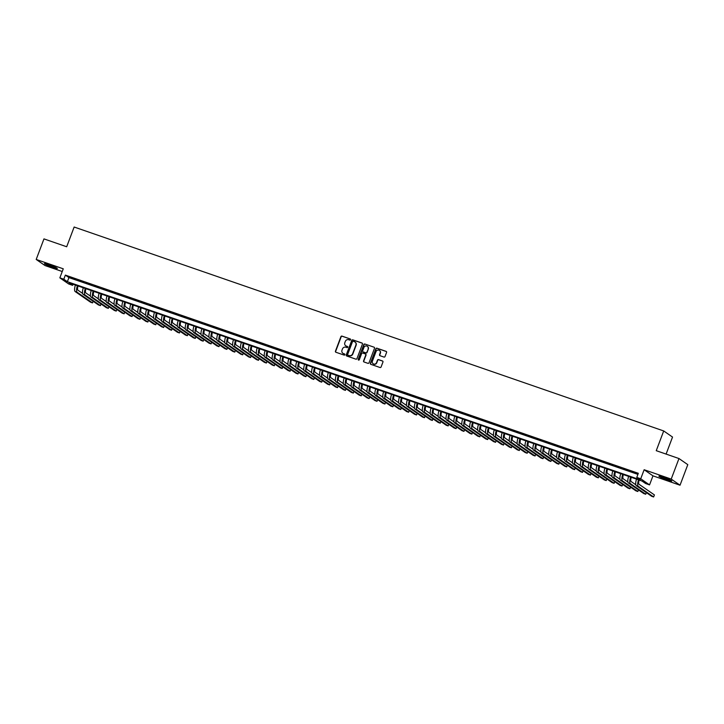 <?xml version="1.0" encoding="UTF-8"?>
<svg xmlns="http://www.w3.org/2000/svg" width="724" height="724" viewBox="0 0 724 724"><rect width="100%" height="100%" fill="white"/><g stroke="black" fill="none" stroke-linecap="round" stroke-linejoin="round"><path stroke-width="1.09" d="M350.579 339.719A0.606 0.57 -55.3 0 0 350.244 338.968L342.009 336.117A0.869 0.815 -55.3 0 0 340.923 336.651L335.438 351.176A0.869 0.815 -55.3 0 0 335.909 352.253L344.144 355.104A0.606 0.57 -55.3 0 0 344.705 354.045A0.606 0.57 -55.3 0 0 344.579 353.973L343.511 353.602A2.769 2.615 -55.3 0 1 342 350.163L342.461 348.95A2.769 2.615 -55.3 0 1 345.918 347.23L346.986 347.601A0.606 0.57 -55.3 0 0 347.538 346.534A0.606 0.57 -55.3 0 0 347.411 346.47L346.344 346.099A2.769 2.615 -55.3 0 1 344.841 342.66L345.294 341.447A2.769 2.615 -55.3 0 1 348.751 339.728L349.819 340.09A0.606 0.57 -55.3 0 0 350.579 339.719M350.244 338.968L342.244 336.28A0.869 0.815 -55.3 0 0 341.158 336.814L335.674 351.339A0.869 0.815 -55.3 0 0 335.846 352.226M344.579 353.973L343.511 353.602M347.411 346.47L346.344 346.099M663.492 477.306A6.878 0.579 -159.3 0 0 658.912 476.166A6.878 0.579 -159.3 0 0 667.211 479.885A6.878 0.579 -159.3 0 0 671.781 481.026A6.878 0.579 -159.3 0 0 663.492 477.306M49.024 264.776A6.878 0.579 -159.3 0 0 44.454 263.627A6.878 0.579 -159.3 0 0 52.743 267.346A6.878 0.579 -159.3 0 0 57.323 268.495A6.878 0.579 -159.3 0 0 49.024 264.776M383.955 357.059A0.869 0.815 -55.3 0 0 385.032 356.516L386.58 352.443A0.869 0.815 -55.3 0 0 386.109 351.366L376.951 348.199A0.869 0.815 -55.3 0 0 375.874 348.742L370.38 363.267A0.869 0.815 -55.3 0 0 370.851 364.344L380.01 367.511A0.869 0.815 -55.3 0 0 381.086 366.968L382.951 362.045A0.869 0.815 -55.3 0 0 382.48 360.968L378.562 359.62A0.869 0.815 -55.3 0 0 377.476 360.154L376.552 362.597A2.317 2.19 -55.3 0 1 373.159 363.783A2.317 2.19 -55.3 0 1 372.408 361.158L376.018 351.593A2.317 2.19 -55.3 0 1 379.412 350.407A2.317 2.19 -55.3 0 1 380.172 353.031L379.566 354.624A0.869 0.815 -55.3 0 0 380.037 355.701L383.955 357.059M636.776 477.406L640.722 478.772L649.546 484.89L645.6 483.523L642.016 481.044L69.052 282.858L72.626 285.337L68.671 283.971L59.848 277.853L63.803 279.22L67.377 281.699L640.351 479.885L636.776 477.406L638.324 473.297L65.359 275.111L63.803 279.22M59.848 277.853L63.269 268.812L36.2 259.454L43.965 238.893L66.689 246.757L74.147 227.028L663.709 430.952L656.252 450.681L678.976 458.536L671.211 479.089L644.143 469.731L640.722 478.772M362.452 344.099A0.869 0.815 -55.3 0 0 361.982 343.022L352.823 339.855A0.869 0.815 -55.3 0 0 351.746 340.398L346.253 354.923A0.869 0.815 -55.3 0 0 346.724 356L355.882 359.158A0.869 0.815 -55.3 0 0 356.959 358.624L362.452 344.099M364.887 344.027L374.046 347.194A0.869 0.815 -55.3 0 1 374.516 348.271L369.023 362.796A0.869 0.815 -55.3 0 1 367.946 363.339L364.027 361.982A0.869 0.815 -55.3 0 1 363.557 360.905L365.783 355.013A0.869 0.815 -55.3 0 0 365.312 353.936L362.715 353.041A0.869 0.815 -55.3 0 0 361.629 353.574L359.312 359.71A0.606 0.57 -55.3 0 1 358.425 360.018A0.606 0.57 -55.3 0 1 358.226 359.339L363.81 344.57A0.869 0.815 -55.3 0 1 364.887 344.027L374.046 347.194M678.976 458.536L687.8 464.654L680.035 485.207L671.211 479.089M36.2 259.454L45.024 265.563L62.246 271.518M75.386 279.183L70.644 277.536L75.386 279.183M83.287 281.917L78.545 280.279L83.287 281.917M91.188 284.65L86.446 283.012L91.188 284.65M99.088 287.383L94.346 285.745L99.088 287.383M106.998 290.116L102.256 288.478L106.998 290.116M114.899 292.849L110.157 291.211L114.899 292.849M122.799 295.582L118.057 293.944L122.799 295.582M130.7 298.315L125.958 296.677L130.7 298.315M138.61 301.048L133.868 299.41L138.61 301.048M146.51 303.781L141.768 302.143L146.51 303.781M154.411 306.514L149.669 304.876L154.411 306.514M162.312 309.248L157.579 307.609L162.312 309.248M170.221 311.981L165.479 310.343L170.221 311.981M178.122 314.714L173.38 313.076L178.122 314.714M186.023 317.447L181.281 315.809L186.023 317.447M193.932 320.18L189.19 318.542L193.932 320.18M201.833 322.922L197.091 321.275L201.833 322.922M209.734 325.655L204.992 324.008L209.734 325.655M217.634 328.388L212.892 326.741L217.634 328.388M225.544 331.121L220.802 329.474L225.544 331.121M233.445 333.854L228.703 332.216L233.445 333.854M241.345 336.588L236.603 334.95L241.345 336.588M249.246 339.321L244.504 337.683L249.246 339.321M257.156 342.054L252.414 340.416L257.156 342.054M265.056 344.787L260.314 343.149L265.056 344.787M272.957 347.52L268.215 345.882L272.957 347.52M280.858 350.253L276.125 348.615L280.858 350.253M288.767 352.986L284.025 351.348L288.767 352.986M296.668 355.719L291.926 354.081L296.668 355.719M304.569 358.452L299.827 356.814L304.569 358.452M312.478 361.186L307.736 359.547L312.478 361.186M320.379 363.919L315.637 362.281L320.379 363.919M328.28 366.652L323.538 365.014L328.28 366.652M336.18 369.385L331.438 367.747L336.18 369.385M344.09 372.118L339.348 370.48L344.09 372.118M351.991 374.86L347.248 373.213L351.991 374.86M359.891 377.593L355.149 375.946L359.891 377.593M367.792 380.326L363.05 378.679L367.792 380.326M375.702 383.059L370.959 381.412L375.702 383.059M383.602 385.792L378.86 384.154L383.602 385.792M391.503 388.526L386.761 386.887L391.503 388.526M399.404 391.259L394.671 389.621L399.404 391.259M407.313 393.992L402.571 392.354L407.313 393.992M415.214 396.725L410.472 395.087L415.214 396.725M423.115 399.458L418.372 397.82L423.115 399.458M431.024 402.191L426.282 400.553L431.024 402.191M438.925 404.924L434.183 403.286L438.925 404.924M446.826 407.657L442.083 406.019L446.826 407.657M454.726 410.39L449.984 408.752L454.726 410.39M462.636 413.123L457.894 411.485L462.636 413.123M470.537 415.857L465.794 414.219L470.537 415.857M478.437 418.59L473.695 416.952L478.437 418.59M486.338 421.323L481.596 419.685L486.338 421.323M494.248 424.056L489.505 422.418L494.248 424.056M502.148 426.798L497.406 425.151L502.148 426.798M510.049 429.531L505.307 427.884L510.049 429.531M517.95 432.264L513.207 430.617L517.95 432.264M525.859 434.997L521.117 433.35L525.859 434.997M533.76 437.73L529.018 436.083L533.76 437.73M541.661 440.464L536.918 438.825L541.661 440.464M549.57 443.197L544.828 441.559L549.57 443.197M557.471 445.93L552.729 444.292L557.471 445.93M565.372 448.663L560.629 447.025L565.372 448.663M573.272 451.396L568.53 449.758L573.272 451.396M581.182 454.129L576.44 452.491L581.182 454.129M589.083 456.862L584.34 455.224L589.083 456.862M596.983 459.595L592.241 457.957L596.983 459.595M604.884 462.328L600.142 460.69L604.884 462.328M612.794 465.061L608.051 463.423L612.794 465.061M620.694 467.794L615.952 466.156L620.694 467.794M628.595 470.528L623.853 468.89L628.595 470.528M65.359 275.111L68.934 277.591L637.916 474.392M632.351 472.039L637.093 473.677L632.423 471.858M666.098 454.084L672.533 437.061L663.709 430.952M644.143 469.731L652.967 475.84L680.035 485.207M652.967 475.84L649.546 484.89M73.043 284.242L72.626 285.337M68.934 277.591L67.377 281.699M345.864 345.873A2.769 2.615 -55.3 0 0 346.579 346.262M343.031 353.375A2.769 2.615 -55.3 0 0 343.746 353.774M362.281 343.212A0.869 0.815 -55.3 0 0 362.217 343.185L353.068 340.018A0.869 0.815 -55.3 0 0 351.982 340.561L346.497 355.086A0.869 0.815 -55.3 0 0 346.669 355.973M353.249 341.285A0.606 0.57 -55.3 0 0 352.498 341.656L347.674 354.407A0.606 0.57 -55.3 0 0 348.244 355.33L349.131 355.547A2.769 2.615 -55.3 0 0 352.588 353.828L355.882 345.113A2.769 2.615 -55.3 0 0 354.38 341.674L353.249 341.285M355.095 342.063A2.769 2.615 -55.3 0 1 356.127 345.276L352.832 353.991A2.769 2.615 -55.3 0 1 349.366 355.719L348.244 355.33M365.611 354.127A0.869 0.815 -55.3 0 1 366.018 355.176L363.792 361.068A0.869 0.815 -55.3 0 0 363.964 361.955M365.131 344.19A0.869 0.815 -55.3 0 0 364.045 344.733L358.471 359.502A0.606 0.57 -55.3 0 0 358.552 360.09M368.091 348.905A2.317 2.19 -55.3 0 0 367.33 346.28A2.317 2.19 -55.3 0 0 363.937 347.466L362.67 350.832A0.869 0.815 -55.3 0 0 363.14 351.909L365.738 352.805A0.869 0.815 -55.3 0 0 366.815 352.271L368.326 349.068A2.317 2.19 -55.3 0 0 367.448 346.362M368.326 349.068L367.059 352.434A0.869 0.815 -55.3 0 1 365.973 352.977L363.376 352.072M379.53 350.497A2.317 2.19 -55.3 0 1 380.408 353.194L379.801 354.787A0.869 0.815 -55.3 0 0 379.973 355.674M373.285 363.855A2.317 2.19 -55.3 0 0 376.797 362.76L376.552 362.597M382.779 361.158A0.869 0.815 -55.3 0 0 382.715 361.131L378.797 359.783A0.869 0.815 -55.3 0 0 377.72 360.317L376.797 362.76M386.408 351.556A0.869 0.815 -55.3 0 0 386.344 351.529L377.186 348.362A0.869 0.815 -55.3 0 0 376.109 348.905L370.625 363.43A0.869 0.815 -55.3 0 0 370.788 364.317M78.047 285.971A4.407 1.403 109.1 0 0 77.93 290.188L82.59 293.419M75.178 291.564L77.151 292.252L92.527 302.894L90.545 302.207L75.178 291.564A6.616 2.1 -70.9 0 1 75.405 285.057M77.151 292.252A6.616 2.1 -70.9 0 1 77.377 285.736M92.527 302.894L93.143 301.265M55.549 267.382A5.955 0.498 20.7 0 1 52.743 266.513A5.955 0.498 20.7 0 1 46.508 263.97M45.929 263.808A6.833 0.57 -159.3 0 0 52.979 266.685A6.833 0.57 -159.3 0 0 56.092 267.645M670.017 479.921A5.955 0.498 20.7 0 1 661.781 476.899A5.955 0.498 20.7 0 1 660.967 476.501M660.388 476.347A6.833 0.57 -159.3 0 0 661.22 476.745A6.833 0.57 -159.3 0 0 670.56 480.184M85.948 288.704A4.407 1.403 109.1 0 0 85.83 292.921L90.491 296.152M83.079 294.297L85.061 294.985L100.428 305.628L98.446 304.94L83.079 294.297A6.616 2.1 -70.9 0 1 83.305 287.79M85.061 294.985A6.616 2.1 -70.9 0 1 85.287 288.478M100.428 305.628L101.043 303.999M93.849 291.437A4.407 1.403 109.1 0 0 93.74 295.663L98.392 298.885M90.989 297.03L92.962 297.718L108.329 308.361L106.356 307.673L90.989 297.03A6.616 2.1 -70.9 0 1 91.215 290.523M92.962 297.718A6.616 2.1 -70.9 0 1 93.188 291.211M108.329 308.361L108.944 306.732M101.758 294.17A4.407 1.403 109.1 0 0 101.641 298.397L106.301 301.618M98.889 299.763L100.862 300.451L116.229 311.094L114.256 310.406L98.889 299.763A6.616 2.1 -70.9 0 1 99.116 293.256M100.862 300.451A6.616 2.1 -70.9 0 1 101.089 293.944M116.229 311.094L116.845 309.465M109.659 296.903A4.407 1.403 109.1 0 0 109.541 301.13L114.202 304.352M106.79 302.496L108.763 303.184L124.139 313.827L122.157 313.139L106.79 302.496A6.616 2.1 -70.9 0 1 107.016 295.989M108.763 303.184A6.616 2.1 -70.9 0 1 108.989 296.677M124.139 313.827L124.754 312.198M117.56 299.636A4.407 1.403 109.1 0 0 117.451 303.863L122.103 307.085M114.691 305.229L116.673 305.917L132.04 316.56L130.067 315.881L114.691 305.229A6.616 2.1 -70.9 0 1 114.917 298.722M116.673 305.917A6.616 2.1 -70.9 0 1 116.899 299.41M132.04 316.56L132.655 314.931M125.46 302.37A4.407 1.403 109.1 0 0 125.352 306.596L130.012 309.818M122.6 307.962L124.573 308.65L139.94 319.293L137.967 318.614L122.6 307.962A6.616 2.1 -70.9 0 1 122.827 301.456M124.573 308.65A6.616 2.1 -70.9 0 1 124.8 302.143M139.94 319.293L140.556 317.664M133.37 305.103A4.407 1.403 109.1 0 0 133.252 309.329L137.913 312.551M130.501 310.696L132.474 311.383L147.841 322.026L145.868 321.347L130.501 310.696A6.616 2.1 -70.9 0 1 130.727 304.189M132.474 311.383A6.616 2.1 -70.9 0 1 132.7 304.876M147.841 322.026L148.456 320.397M141.27 307.836A4.407 1.403 109.1 0 0 141.153 312.062L145.814 315.284M138.402 313.429L140.384 314.116L155.75 324.759L153.769 324.081L138.402 313.429A6.616 2.1 -70.9 0 1 138.628 306.922M140.384 314.116A6.616 2.1 -70.9 0 1 140.601 307.609M155.75 324.759L156.366 323.13M149.171 310.569A4.407 1.403 109.1 0 0 149.063 314.795L153.714 318.017M146.302 316.162L148.284 316.85L163.651 327.492L161.678 326.814L146.302 316.162A6.616 2.1 -70.9 0 1 146.529 309.655M148.284 316.85A6.616 2.1 -70.9 0 1 148.511 310.343M163.651 327.492L164.267 325.863M157.072 313.302A4.407 1.403 109.1 0 0 156.963 317.528L161.624 320.75M154.212 318.904L156.185 319.583L171.552 330.225L169.579 329.547L154.212 318.904A6.616 2.1 -70.9 0 1 154.438 312.388M156.185 319.583A6.616 2.1 -70.9 0 1 156.411 313.076M171.552 330.225L172.167 328.596M164.982 316.035A4.407 1.403 109.1 0 0 164.864 320.261L169.525 323.492M162.113 321.637L164.086 322.316L179.452 332.959L177.48 332.28L162.113 321.637A6.616 2.1 -70.9 0 1 162.339 315.13M164.086 322.316A6.616 2.1 -70.9 0 1 164.312 315.809M179.452 332.959L180.068 331.33M172.882 318.768A4.407 1.403 109.1 0 0 172.764 322.995L177.425 326.225M170.013 324.37L171.995 325.049L187.362 335.692L185.38 335.013L170.013 324.37A6.616 2.1 -70.9 0 1 170.24 317.863M171.995 325.049A6.616 2.1 -70.9 0 1 172.222 318.542M187.362 335.692L187.978 334.063M180.783 321.51A4.407 1.403 109.1 0 0 180.674 325.728L185.326 328.958M177.923 327.103L179.896 327.782L195.263 338.425L193.29 337.746L177.923 327.103A6.616 2.1 -70.9 0 1 178.149 320.596M179.896 327.782A6.616 2.1 -70.9 0 1 180.122 321.275M195.263 338.425L195.878 336.796M188.683 324.243A4.407 1.403 109.1 0 0 188.575 328.461L193.236 331.692M185.824 329.836L187.797 330.515L203.163 341.167L201.191 340.479L185.824 329.836A6.616 2.1 -70.9 0 1 186.05 323.329M187.797 330.515A6.616 2.1 -70.9 0 1 188.023 324.008M203.163 341.167L203.779 339.529M196.593 326.977A4.407 1.403 109.1 0 0 196.476 331.194L201.136 334.425M193.724 332.569L195.697 333.248L211.073 343.9L209.091 343.212L193.724 332.569A6.616 2.1 -70.9 0 1 193.951 326.062M195.697 333.248A6.616 2.1 -70.9 0 1 195.923 326.741M211.073 343.9L211.689 342.271M204.494 329.71A4.407 1.403 109.1 0 0 204.376 333.927L209.037 337.158M201.625 335.303L203.607 335.981L218.974 346.633L216.992 345.945L201.625 335.303A6.616 2.1 -70.9 0 1 201.851 328.796M203.607 335.981A6.616 2.1 -70.9 0 1 203.833 329.474M218.974 346.633L219.589 345.004M212.394 332.443A4.407 1.403 109.1 0 0 212.286 336.66L216.938 339.891M209.535 338.036L211.508 338.714L226.874 349.366L224.902 348.678L209.535 338.036A6.616 2.1 -70.9 0 1 209.761 331.529M211.508 338.714A6.616 2.1 -70.9 0 1 211.734 332.207M226.874 349.366L227.49 347.737M220.304 335.176A4.407 1.403 109.1 0 0 220.187 339.393L224.847 342.624M217.435 340.769L219.408 341.447L234.775 352.099L232.802 351.412L217.435 340.769A6.616 2.1 -70.9 0 1 217.662 334.262M219.408 341.447A6.616 2.1 -70.9 0 1 219.634 334.941M234.775 352.099L235.391 350.47M228.205 337.909A4.407 1.403 109.1 0 0 228.087 342.126L232.748 345.357M225.336 343.502L227.309 344.19L242.685 354.832L240.703 354.145L225.336 343.502A6.616 2.1 -70.9 0 1 225.562 336.995M227.309 344.19A6.616 2.1 -70.9 0 1 227.535 337.674M242.685 354.832L243.3 353.203M236.105 340.642A4.407 1.403 109.1 0 0 235.997 344.859L240.649 348.09M233.237 346.235L235.219 346.923L250.585 357.566L248.613 356.878L233.237 346.235A6.616 2.1 -70.9 0 1 233.463 339.728M235.219 346.923A6.616 2.1 -70.9 0 1 235.445 340.416M250.585 357.566L251.201 355.937M244.006 343.375A4.407 1.403 109.1 0 0 243.898 347.592L248.558 350.823M241.146 348.968L243.119 349.656L258.486 360.299L256.513 359.611L241.146 348.968A6.616 2.1 -70.9 0 1 241.373 342.461M243.119 349.656A6.616 2.1 -70.9 0 1 243.345 343.149M258.486 360.299L259.102 358.67M251.916 346.108A4.407 1.403 109.1 0 0 251.798 350.335L256.459 353.556M249.047 351.701L251.02 352.389L266.387 363.032L264.414 362.344L249.047 351.701A6.616 2.1 -70.9 0 1 249.273 345.194M251.02 352.389A6.616 2.1 -70.9 0 1 251.246 345.882M266.387 363.032L267.002 361.403M259.816 348.841A4.407 1.403 109.1 0 0 259.699 353.068L264.36 356.289M256.948 354.434L258.93 355.122L274.296 365.765L272.315 365.077L256.948 354.434A6.616 2.1 -70.9 0 1 257.174 347.927M258.93 355.122A6.616 2.1 -70.9 0 1 259.147 348.615M274.296 365.765L274.912 364.136M267.717 351.574A4.407 1.403 109.1 0 0 267.608 355.801L272.26 359.023M264.848 357.167L266.83 357.855L282.197 368.498L280.224 367.819L264.848 357.167A6.616 2.1 -70.9 0 1 265.075 350.66M266.83 357.855A6.616 2.1 -70.9 0 1 267.056 351.348M282.197 368.498L282.812 366.869M275.618 354.308A4.407 1.403 109.1 0 0 275.509 358.534L280.17 361.756M272.758 359.9L274.731 360.588L290.098 371.231L288.125 370.552L272.758 359.9A6.616 2.1 -70.9 0 1 272.984 353.393M274.731 360.588A6.616 2.1 -70.9 0 1 274.957 354.081M290.098 371.231L290.713 369.602M283.527 357.041A4.407 1.403 109.1 0 0 283.41 361.267L288.071 364.489M280.659 362.634L282.632 363.321L297.998 373.964L296.026 373.285L280.659 362.634A6.616 2.1 -70.9 0 1 280.885 356.127M282.632 363.321A6.616 2.1 -70.9 0 1 282.858 356.814M297.998 373.964L298.614 372.335M291.428 359.774A4.407 1.403 109.1 0 0 291.31 364L295.971 367.222M288.559 365.367L290.541 366.054L305.908 376.697L303.926 376.018L288.559 365.367A6.616 2.1 -70.9 0 1 288.786 358.86M290.541 366.054A6.616 2.1 -70.9 0 1 290.767 359.547M305.908 376.697L306.524 375.068M299.329 362.507A4.407 1.403 109.1 0 0 299.22 366.733L303.872 369.955M296.469 368.1L298.442 368.788L313.809 379.43L311.836 378.752L296.469 368.1A6.616 2.1 -70.9 0 1 296.686 361.593M298.442 368.788A6.616 2.1 -70.9 0 1 298.668 362.281M313.809 379.43L314.424 377.801M307.229 365.24A4.407 1.403 109.1 0 0 307.121 369.466L311.782 372.688M304.37 370.842L306.343 371.521L321.709 382.163L319.737 381.485L304.37 370.842A6.616 2.1 -70.9 0 1 304.596 364.326M306.343 371.521A6.616 2.1 -70.9 0 1 306.569 365.014M321.709 382.163L322.325 380.534M315.139 367.973A4.407 1.403 109.1 0 0 315.021 372.199L319.682 375.43M312.27 373.575L314.243 374.254L329.61 384.897L327.637 384.218L312.27 373.575A6.616 2.1 -70.9 0 1 312.497 367.068M314.243 374.254A6.616 2.1 -70.9 0 1 314.469 367.747M329.61 384.897L330.234 383.267M323.04 370.706A4.407 1.403 109.1 0 0 322.922 374.932L327.583 378.163M320.171 376.308L322.153 376.987L337.52 387.63L335.538 386.951L320.171 376.308A6.616 2.1 -70.9 0 1 320.397 369.801M322.153 376.987A6.616 2.1 -70.9 0 1 322.379 370.48M337.52 387.63L338.135 386.001M330.94 373.448A4.407 1.403 109.1 0 0 330.832 377.666L335.483 380.896M328.081 379.041L330.053 379.72L345.42 390.363L343.447 389.684L328.081 379.041A6.616 2.1 -70.9 0 1 328.307 372.534M330.053 379.72A6.616 2.1 -70.9 0 1 330.28 373.213M345.42 390.363L346.036 388.734M338.85 376.181A4.407 1.403 109.1 0 0 338.732 380.399L343.393 383.63M335.981 381.774L337.954 382.453L353.321 393.105L351.348 392.417L335.981 381.774A6.616 2.1 -70.9 0 1 336.207 375.267M337.954 382.453A6.616 2.1 -70.9 0 1 338.18 375.946M353.321 393.105L353.936 391.467M346.751 378.914A4.407 1.403 109.1 0 0 346.633 383.132L351.294 386.363M343.882 384.507L345.855 385.186L361.231 395.838L359.249 395.15L343.882 384.507A6.616 2.1 -70.9 0 1 344.108 378M345.855 385.186A6.616 2.1 -70.9 0 1 346.081 378.679M361.231 395.838L361.846 394.209M354.651 381.648A4.407 1.403 109.1 0 0 354.543 385.865L359.195 389.096M351.783 387.24L353.764 387.919L369.131 398.571L367.159 397.883L351.783 387.24A6.616 2.1 -70.9 0 1 352.009 380.733M353.764 387.919A6.616 2.1 -70.9 0 1 353.991 381.412M369.131 398.571L369.747 396.942M362.552 384.381A4.407 1.403 109.1 0 0 362.443 388.598L367.104 391.829M359.692 389.974L361.665 390.652L377.032 401.304L375.059 400.616L359.692 389.974A6.616 2.1 -70.9 0 1 359.918 383.467M361.665 390.652A6.616 2.1 -70.9 0 1 361.891 384.145M377.032 401.304L377.647 399.675M370.462 387.114A4.407 1.403 109.1 0 0 370.344 391.331L375.005 394.562M367.593 392.707L369.566 393.385L384.933 404.037L382.96 403.349L367.593 392.707A6.616 2.1 -70.9 0 1 367.819 386.2M369.566 393.385A6.616 2.1 -70.9 0 1 369.792 386.878M384.933 404.037L385.548 402.408M378.362 389.847A4.407 1.403 109.1 0 0 378.245 394.064L382.906 397.295M375.494 395.44L377.476 396.118L392.842 406.77L390.86 406.083L375.494 395.44A6.616 2.1 -70.9 0 1 375.72 388.933M377.476 396.118A6.616 2.1 -70.9 0 1 377.693 389.612M392.842 406.77L393.458 405.141M386.263 392.58A4.407 1.403 109.1 0 0 386.154 396.797L390.806 400.028M383.394 398.173L385.376 398.861L400.743 409.503L398.77 408.816L383.394 398.173A6.616 2.1 -70.9 0 1 383.62 391.666M385.376 398.861A6.616 2.1 -70.9 0 1 385.602 392.345M400.743 409.503L401.358 407.874M394.164 395.313A4.407 1.403 109.1 0 0 394.055 399.53L398.716 402.761M391.304 400.906L393.277 401.594L408.644 412.237L406.671 411.549L391.304 400.906A6.616 2.1 -70.9 0 1 391.53 394.399M393.277 401.594A6.616 2.1 -70.9 0 1 393.503 395.087M408.644 412.237L409.259 410.608M402.073 398.046A4.407 1.403 109.1 0 0 401.956 402.273L406.617 405.494M399.205 403.639L401.177 404.327L416.544 414.97L414.571 414.282L399.205 403.639A6.616 2.1 -70.9 0 1 399.431 397.132M401.177 404.327A6.616 2.1 -70.9 0 1 401.404 397.82M416.544 414.97L417.16 413.341M409.974 400.779A4.407 1.403 109.1 0 0 409.856 405.006L414.517 408.227M407.105 406.372L409.087 407.06L424.454 417.703L422.472 417.015L407.105 406.372A6.616 2.1 -70.9 0 1 407.331 399.865M409.087 407.06A6.616 2.1 -70.9 0 1 409.313 400.553M424.454 417.703L425.069 416.074M417.875 403.512A4.407 1.403 109.1 0 0 417.766 407.739L422.418 410.961M415.015 409.105L416.988 409.793L432.355 420.436L430.382 419.757L415.015 409.105A6.616 2.1 -70.9 0 1 415.232 402.598M416.988 409.793A6.616 2.1 -70.9 0 1 417.214 403.286M432.355 420.436L432.97 418.807M425.775 406.245A4.407 1.403 109.1 0 0 425.667 410.472L430.327 413.694M422.916 411.838L424.888 412.526L440.255 423.169L438.282 422.49L422.916 411.838A6.616 2.1 -70.9 0 1 423.142 405.331M424.888 412.526A6.616 2.1 -70.9 0 1 425.115 406.019M440.255 423.169L440.871 421.54M433.685 408.979A4.407 1.403 109.1 0 0 433.567 413.205L438.228 416.427M430.816 414.571L432.789 415.259L448.156 425.902L446.183 425.223L430.816 414.571A6.616 2.1 -70.9 0 1 431.042 408.065M432.789 415.259A6.616 2.1 -70.9 0 1 433.015 408.752M448.156 425.902L448.78 424.273M441.586 411.712A4.407 1.403 109.1 0 0 441.468 415.938L446.129 419.16M438.717 417.305L440.699 417.992L456.066 428.635L454.084 427.956L438.717 417.305A6.616 2.1 -70.9 0 1 438.943 410.798M440.699 417.992A6.616 2.1 -70.9 0 1 440.925 411.485M456.066 428.635L456.681 427.006M449.486 414.445A4.407 1.403 109.1 0 0 449.378 418.671L454.029 421.893M446.627 420.038L448.599 420.725L463.966 431.368L461.993 430.69L446.627 420.038A6.616 2.1 -70.9 0 1 446.853 413.531M448.599 420.725A6.616 2.1 -70.9 0 1 448.826 414.219M463.966 431.368L464.582 429.739M457.396 417.178A4.407 1.403 109.1 0 0 457.278 421.404L461.939 424.626M454.527 422.78L456.5 423.459L471.867 434.101L469.894 433.423L454.527 422.78A6.616 2.1 -70.9 0 1 454.753 416.264M456.5 423.459A6.616 2.1 -70.9 0 1 456.726 416.952M471.867 434.101L472.482 432.472M465.297 419.911A4.407 1.403 109.1 0 0 465.179 424.137L469.84 427.368M462.428 425.513L464.401 426.192L479.777 436.834L477.795 436.156L462.428 425.513A6.616 2.1 -70.9 0 1 462.654 418.997M464.401 426.192A6.616 2.1 -70.9 0 1 464.627 419.685M479.777 436.834L480.392 435.205M473.197 422.644A4.407 1.403 109.1 0 0 473.089 426.87L477.74 430.101M470.329 428.246L472.31 428.925L487.677 439.568L485.704 438.889L470.329 428.246A6.616 2.1 -70.9 0 1 470.555 421.739M472.31 428.925A6.616 2.1 -70.9 0 1 472.537 422.418M487.677 439.568L488.293 437.939M481.098 425.377A4.407 1.403 109.1 0 0 480.989 429.603L485.65 432.834M478.238 430.979L480.211 431.658L495.578 442.301L493.605 441.622L478.238 430.979A6.616 2.1 -70.9 0 1 478.464 424.472M480.211 431.658A6.616 2.1 -70.9 0 1 480.437 425.151M495.578 442.301L496.193 440.672M489.008 428.119A4.407 1.403 109.1 0 0 488.89 432.337L493.551 435.567M486.139 433.712L488.112 434.391L503.479 445.034L501.506 444.355L486.139 433.712A6.616 2.1 -70.9 0 1 486.365 427.205M488.112 434.391A6.616 2.1 -70.9 0 1 488.338 427.884M503.479 445.034L504.094 443.405M496.908 430.852A4.407 1.403 109.1 0 0 496.791 435.07L501.451 438.301M494.039 436.445L496.021 437.124L511.388 447.776L509.406 447.088L494.039 436.445A6.616 2.1 -70.9 0 1 494.266 429.938M496.021 437.124A6.616 2.1 -70.9 0 1 496.239 430.617M511.388 447.776L512.004 446.147M504.809 433.586A4.407 1.403 109.1 0 0 504.7 437.803L509.352 441.034M501.94 439.178L503.922 439.857L519.289 450.509L517.316 449.821L501.94 439.178A6.616 2.1 -70.9 0 1 502.166 432.671M503.922 439.857A6.616 2.1 -70.9 0 1 504.148 433.35M519.289 450.509L519.904 448.88M512.71 436.319A4.407 1.403 109.1 0 0 512.601 440.536L517.262 443.767M509.85 441.912L511.823 442.59L527.19 453.242L525.217 452.554L509.85 441.912A6.616 2.1 -70.9 0 1 510.076 435.405M511.823 442.59A6.616 2.1 -70.9 0 1 512.049 436.083M527.19 453.242L527.805 451.613M520.619 439.052A4.407 1.403 109.1 0 0 520.502 443.269L525.162 446.5M517.75 444.645L519.723 445.323L535.09 455.975L533.117 455.287L517.75 444.645A6.616 2.1 -70.9 0 1 517.977 438.138M519.723 445.323A6.616 2.1 -70.9 0 1 519.95 438.816M535.09 455.975L535.706 454.346M528.52 441.785A4.407 1.403 109.1 0 0 528.402 446.002L533.063 449.233M525.651 447.378L527.633 448.056L543 458.708L541.018 458.021L525.651 447.378A6.616 2.1 -70.9 0 1 525.877 440.871M527.633 448.056A6.616 2.1 -70.9 0 1 527.859 441.549M543 458.708L543.615 457.079M536.421 444.518A4.407 1.403 109.1 0 0 536.312 448.735L540.964 451.966M533.561 450.111L535.534 450.799L550.901 461.441L548.928 460.754L533.561 450.111A6.616 2.1 -70.9 0 1 533.778 443.604M535.534 450.799A6.616 2.1 -70.9 0 1 535.76 444.283M550.901 461.441L551.516 459.812M544.321 447.251A4.407 1.403 109.1 0 0 544.213 451.468L548.873 454.699M541.462 452.844L543.434 453.532L558.801 464.174L556.828 463.487L541.462 452.844A6.616 2.1 -70.9 0 1 541.688 446.337M543.434 453.532A6.616 2.1 -70.9 0 1 543.661 447.025M558.801 464.174L559.417 462.546M552.231 449.984A4.407 1.403 109.1 0 0 552.113 454.21L556.774 457.432M549.362 455.577L551.335 456.265L566.702 466.908L564.729 466.22L549.362 455.577A6.616 2.1 -70.9 0 1 549.588 449.07M551.335 456.265A6.616 2.1 -70.9 0 1 551.561 449.758M566.702 466.908L567.326 465.279M560.132 452.717A4.407 1.403 109.1 0 0 560.014 456.944L564.675 460.165M557.263 458.31L559.245 458.998L574.612 469.641L572.63 468.953L557.263 458.31A6.616 2.1 -70.9 0 1 557.489 451.803M559.245 458.998A6.616 2.1 -70.9 0 1 559.471 452.491M574.612 469.641L575.227 468.012M568.032 455.45A4.407 1.403 109.1 0 0 567.924 459.677L572.575 462.898M565.173 461.043L567.145 461.731L582.512 472.374L580.539 471.695L565.173 461.043A6.616 2.1 -70.9 0 1 565.399 454.536M567.145 461.731A6.616 2.1 -70.9 0 1 567.372 455.224M582.512 472.374L583.128 470.745M575.942 458.183A4.407 1.403 109.1 0 0 575.824 462.41L580.485 465.632M573.073 463.776L575.046 464.464L590.413 475.107L588.44 474.428L573.073 463.776A6.616 2.1 -70.9 0 1 573.299 457.269M575.046 464.464A6.616 2.1 -70.9 0 1 575.272 457.957M590.413 475.107L591.028 473.478M583.843 460.917A4.407 1.403 109.1 0 0 583.725 465.143L588.386 468.365M580.974 466.509L582.947 467.197L598.323 477.84L596.341 477.161L580.974 466.509A6.616 2.1 -70.9 0 1 581.2 460.002M582.947 467.197A6.616 2.1 -70.9 0 1 583.173 460.69M598.323 477.84L598.938 476.211M591.743 463.65A4.407 1.403 109.1 0 0 591.635 467.876L596.286 471.098M588.874 469.243L590.856 469.93L606.223 480.573L604.241 479.894L588.874 469.243A6.616 2.1 -70.9 0 1 589.101 462.736M590.856 469.93A6.616 2.1 -70.9 0 1 591.083 463.423M606.223 480.573L606.839 478.944M599.644 466.383A4.407 1.403 109.1 0 0 599.535 470.609L604.196 473.831M596.784 471.976L598.757 472.663L614.124 483.306L612.151 482.627L596.784 471.976A6.616 2.1 -70.9 0 1 597.01 465.469M598.757 472.663A6.616 2.1 -70.9 0 1 598.983 466.156M614.124 483.306L614.739 481.677M607.554 469.116A4.407 1.403 109.1 0 0 607.436 473.342L612.097 476.564M604.685 474.709L606.658 475.396L622.025 486.039L620.052 485.361L604.685 474.709A6.616 2.1 -70.9 0 1 604.911 468.202M606.658 475.396A6.616 2.1 -70.9 0 1 606.884 468.89M622.025 486.039L622.64 484.41M615.454 471.849A4.407 1.403 109.1 0 0 615.337 476.075L619.997 479.297M612.585 477.451L614.558 478.13L629.934 488.772L627.952 488.094L612.585 477.451A6.616 2.1 -70.9 0 1 612.812 470.935M614.558 478.13A6.616 2.1 -70.9 0 1 614.785 471.623M629.934 488.772L630.55 487.143M623.355 474.582A4.407 1.403 109.1 0 0 623.246 478.808L627.898 482.039M620.486 480.184L622.468 480.863L637.835 491.506L635.862 490.827L620.486 480.184A6.616 2.1 -70.9 0 1 620.712 473.677M622.468 480.863A6.616 2.1 -70.9 0 1 622.694 474.356M637.835 491.506L638.45 489.876M631.256 477.315A4.407 1.403 109.1 0 0 631.147 481.541L635.808 484.772M628.396 482.917L630.369 483.596L645.736 494.239L643.763 493.56L628.396 482.917A6.616 2.1 -70.9 0 1 628.622 476.41M630.369 483.596A6.616 2.1 -70.9 0 1 630.595 477.089M645.736 494.239L646.351 492.61M639.165 480.057A4.407 1.403 109.1 0 0 639.048 484.275L654.415 494.917L653.636 496.972L638.269 486.329A6.616 2.1 -70.9 0 1 638.496 479.822M653.636 496.972L651.663 496.293L636.296 485.65A6.616 2.1 -70.9 0 1 636.523 479.143M636.296 485.65L638.269 486.329"/></g></svg>

